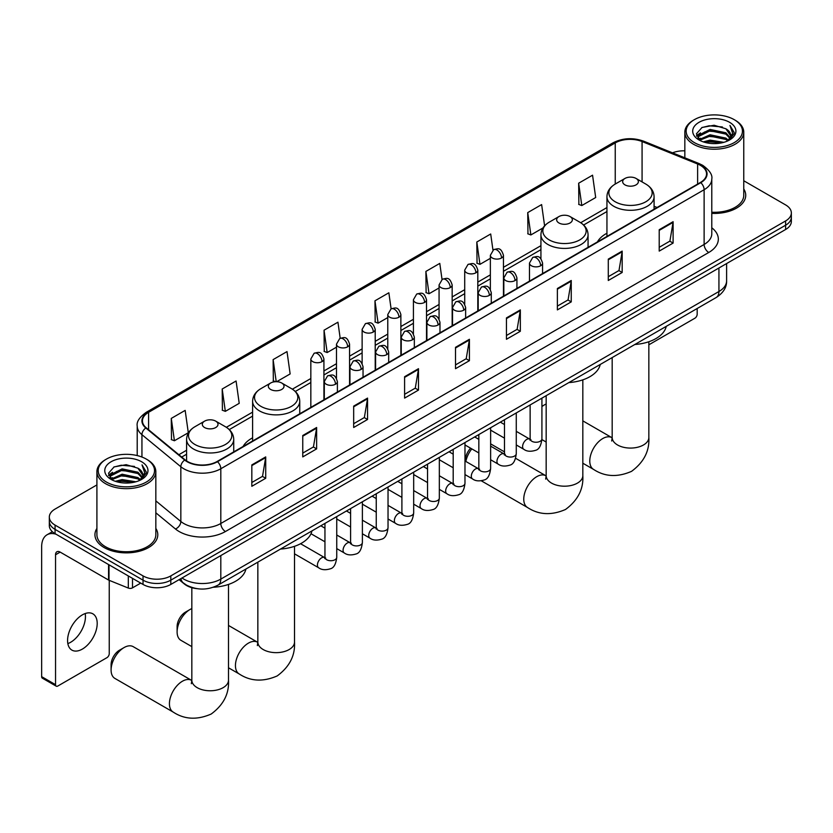 <?xml version="1.0" encoding="UTF-8"?>
<svg xmlns="http://www.w3.org/2000/svg" width="833" height="833" viewBox="0 0 833 833"><rect width="100%" height="100%" fill="white"/><g stroke="black" fill="none" stroke-linecap="round" stroke-linejoin="round"><path stroke-width="1.25" d="M252.607 437.814A34.694 20.034 0 0 0 243.08 446.498M606.945 233.24A34.694 20.034 0 0 0 597.417 241.924M196.786 588.629A19.638 11.339 180 0 1 184.353 583.995L179.095 579.653M96.909 484.921L55.072 509.067A19.638 11.339 0 0 0 49.324 517.085L49.324 525.644A19.638 11.339 0 0 0 55.072 533.661L143.037 584.443A19.638 11.339 0 0 0 170.807 584.443L785.602 229.502A19.638 11.339 0 0 0 791.35 221.484L791.35 217.205A19.638 11.339 0 0 1 785.602 225.222A19.638 11.339 0 0 0 791.35 217.205L791.35 212.925A19.638 11.339 0 0 0 785.602 204.908L743.765 180.761M49.324 517.085A19.638 11.339 0 0 0 55.072 525.102L143.037 575.895A19.638 11.339 0 0 0 170.807 575.895L170.807 580.164L785.602 225.222L170.807 580.164A19.638 11.339 0 0 1 143.037 580.164A19.638 11.339 0 0 0 170.807 580.164L170.807 584.443M55.072 525.102L55.072 529.382L143.037 580.164L55.072 529.382A19.638 11.339 0 0 1 49.324 521.364A19.638 11.339 0 0 0 55.072 529.382L55.072 533.661M96.909 528.414A31.425 18.139 0 0 0 94.941 534.734A31.425 18.139 0 0 0 104.146 547.562A31.425 18.139 0 0 0 138.393 551.488A31.425 18.139 0 0 0 157.791 534.734A31.425 18.139 0 0 0 155.833 528.414A31.425 18.139 0 0 1 157.791 534.734A31.425 18.139 0 0 1 138.393 551.488A31.425 18.139 0 0 1 104.146 547.562A31.425 18.139 0 0 1 94.941 534.734A31.425 18.139 0 0 1 96.909 528.414M700.418 165.351A20.95 12.099 180 0 1 706.551 173.899A20.95 12.099 180 0 1 700.418 182.458L217.101 461.492A20.95 12.099 180 0 1 185.134 459.878L146.233 427.808A20.95 12.099 180 0 1 142.443 420.873A20.95 12.099 180 0 1 148.586 412.314L615.243 142.901A20.95 12.099 180 0 1 642.076 141.537L697.617 163.997A20.95 12.099 180 0 1 700.418 165.351M700.782 165.142A21.471 12.401 0 0 0 697.919 163.747L642.368 141.298A21.471 12.401 0 0 0 614.869 142.682L148.212 412.106A21.471 12.401 0 0 0 145.806 427.985L184.697 460.055A21.471 12.401 0 0 0 217.475 461.711L700.782 182.666A21.471 12.401 0 0 0 700.782 165.142M251.826 464.918L251.826 486.295L265.717 478.277L265.717 456.901L251.826 464.918M251.826 482.505L262.52 476.33L265.654 457.609A5.237 3.02 -120 0 0 265.717 456.901M262.426 476.382L265.717 478.277M302.754 435.513L302.754 456.901L316.634 448.883L316.634 427.496L302.754 435.513M302.754 453.1L313.447 446.925L316.582 428.204A5.237 3.02 -120 0 0 316.634 427.496M313.354 446.988L316.634 448.883M353.671 406.119L353.671 427.496L367.561 419.478L367.561 398.101L353.671 406.119M353.671 423.705L364.365 417.531L367.509 398.809A5.237 3.02 -120 0 0 367.561 398.101M364.271 417.583L367.561 419.478M404.599 376.714L404.599 398.101L418.489 390.083L418.489 368.696L404.599 376.714M404.599 394.301L415.292 388.126L418.426 369.404A5.237 3.02 -120 0 0 418.489 368.696M415.198 388.178L418.489 390.083M659.215 229.71L659.215 251.097L673.106 243.08L673.106 221.693L659.215 229.71M659.215 247.297L669.909 241.122L673.043 222.401A5.237 3.02 -120 0 0 673.106 221.693M669.815 241.185L673.106 243.08M608.288 259.115L608.288 280.492L622.178 272.474L622.178 251.097L608.288 259.115M608.288 276.702L618.992 270.527L622.126 251.805A5.237 3.02 -120 0 0 622.178 251.097M618.898 270.579L622.178 272.474M557.371 288.51L557.371 309.897L571.251 301.879L571.251 280.492L557.371 288.51M557.371 306.107L568.064 299.922L571.199 281.21A5.237 3.02 -120 0 0 571.251 280.492M567.971 299.984L571.251 301.879M506.443 317.914L506.443 339.291L520.333 331.274L520.333 309.897L506.443 317.914M506.443 335.501L517.137 329.327L520.271 310.605A5.237 3.02 -120 0 0 520.333 309.897M517.043 329.379L520.333 331.274M455.516 347.319L455.516 368.696L469.406 360.679L469.406 339.291L455.516 347.319M455.516 364.906L466.22 358.731L469.354 340.01A5.237 3.02 -120 0 0 469.406 339.291M466.126 358.784L469.406 360.679M711.788 213.373A31.425 18.139 0 0 0 745.733 195.286A31.425 18.139 0 0 0 743.765 188.976A31.425 18.139 0 0 1 745.733 195.286A31.425 18.139 0 0 1 711.788 213.373M170.807 575.895L785.602 220.943A19.638 11.339 0 0 0 791.35 212.925M684.841 150.825A19.638 11.339 0 0 0 672.523 152.845M276.681 381.701L290.144 373.934L287.01 351.588L273.12 359.606L273.349 380.858M222.192 389.011L225.337 411.346L239.217 403.328L236.083 380.993L222.192 389.011L222.421 410.263M171.275 418.405L174.409 440.751L188.3 432.733L185.165 410.388L171.275 418.405L171.494 439.668M442.031 279.451L439.782 263.395L425.892 271.412L426.111 292.664M492.959 250.087L490.699 233.99L476.82 242.007L477.038 263.259M544.605 225.816L541.627 204.585L527.737 212.602L527.966 233.865M578.664 183.208L581.798 205.543L595.689 197.525L592.555 175.19L578.664 183.208L578.883 204.46M340.187 338.26L337.938 322.194L324.047 330.212L324.266 351.464M391.104 308.835L388.855 292.789L374.965 300.807L375.194 322.059M374.965 300.807L378.099 323.152L387.772 317.571M378.099 323.152L374.965 321.975M425.892 271.412L429.026 293.747L439.064 287.958M429.026 293.747L425.892 292.581M476.82 242.007L479.954 264.353L490.356 258.334M479.954 264.353L476.82 263.176M527.737 212.602L530.871 234.948L542.949 227.971M530.871 234.948L527.737 233.781M581.798 205.543L578.664 204.377M324.047 330.212L327.182 352.546L336.48 347.184M327.182 352.546L324.047 351.38M275.598 381.701L273.12 380.775M273.12 359.606L276.223 381.691M225.337 411.346L222.192 410.18M174.409 440.751L171.275 439.585M648.845 344.81L694.857 318.237A3.27 1.895 120 0 0 697.179 314.228L697.179 308.502M694.399 142.63A28.155 16.254 0 0 0 734.206 142.63A28.155 16.254 0 0 0 734.206 119.65L735.133 120.181A29.457 17.014 0 0 1 743.765 132.208A29.457 17.014 0 0 1 725.574 147.92A29.457 17.014 0 0 1 693.472 144.234A29.457 17.014 0 0 1 684.841 132.208A29.457 17.014 0 0 1 693.472 120.181L694.399 119.65A28.155 16.254 0 0 0 694.399 142.63M711.788 212.238A29.457 17.014 0 0 0 743.765 195.286L743.765 132.208M703.271 141.87L710.07 140.121L723.846 142.328M705.218 142.453L710.07 141.464L721.826 142.828M699.033 139.684L710.07 134.779L725.876 138.111L728.417 140.225M699.72 140.236L710.07 136.112L725.876 139.455L727.719 140.86M698.127 138.778L698.491 135.227L710.07 129.438L725.876 132.77L730.208 137.684M697.992 138.122L698.491 136.56L710.07 130.771L725.876 134.103L729.895 138.32M727.553 140.996A16.368 9.455 0 0 0 730.676 135.446A16.368 9.455 0 0 0 725.876 128.761L730.666 135.769M729.583 122.316A21.606 12.474 0 0 0 699.074 122.295A21.606 12.474 0 0 0 698.929 139.902A21.606 12.474 0 0 0 699.022 139.965A21.606 12.474 0 0 0 729.677 139.902A21.606 12.474 0 0 0 729.583 122.316M725.876 128.761L714.12 125.252L702.032 127.47L696.43 133.801L700.147 140.558M728.885 140.34L734.112 133.717L734.217 132.53L729.968 125.429L732.644 133.384L727.719 140.912M735.133 120.181L734.206 119.65A28.155 16.254 0 0 0 694.399 119.65M729.968 125.429L734.206 132.801M701.75 127.616L709.154 125.783L722.409 126.98M696.648 136.216L699.064 134.321M704.374 132.062L709.154 131.135L721.94 132.187M704.374 137.403L709.154 136.477L721.94 137.528M705.353 142.495L709.154 141.829L721.815 142.839M696.503 135.685L700.47 132.874M698.616 139.288L700.47 138.216M546.167 404.015A18.336 10.579 120 0 0 544.407 404.89L541.919 406.327L544.407 404.89A18.336 10.579 120 0 0 541.919 406.598M624.958 184.864A7.861 4.54 0 0 0 636.068 184.864A7.861 4.54 0 0 0 636.068 178.449L645.825 184.083A21.648 12.505 0 0 1 645.825 201.763A21.648 12.505 0 0 1 615.202 201.763A21.648 12.505 0 0 1 615.202 184.083C609.871 187.248 607.122 191.455 606.945 196.703A23.574 13.609 0 0 0 613.848 206.324A23.574 13.609 0 0 0 639.536 209.27A23.574 13.609 0 0 0 654.082 196.703C653.905 191.455 651.156 187.248 645.825 184.083L636.068 178.449A7.861 4.54 0 0 0 624.958 178.449A7.861 4.54 0 0 0 624.958 184.864M634.84 344.487A36.006 20.794 0 0 0 666.254 326.349M465.428 461.211L465.428 460.108A11.787 6.799 -60 0 1 470.614 448.206M471.801 448.883A18.336 10.579 120 0 0 465.845 461.451M558.943 222.973A7.861 4.54 0 0 0 570.053 222.973A7.861 4.54 0 0 0 570.053 216.559L579.81 222.192A21.648 12.505 0 0 1 579.81 239.873A21.648 12.505 0 0 1 549.186 239.873A21.648 12.505 0 0 1 549.186 222.192C543.855 225.358 541.106 229.564 540.929 234.812A23.574 13.609 0 0 0 547.833 244.433A23.574 13.609 0 0 0 573.52 247.38A23.574 13.609 0 0 0 588.067 234.812C587.89 229.564 585.141 225.358 579.81 222.192L570.053 216.559A7.861 4.54 0 0 0 558.943 216.559A7.861 4.54 0 0 0 558.943 222.973M568.824 382.597A36.006 20.794 0 0 0 600.239 364.458M177.106 631.914L177.106 626.572A11.787 6.799 -60 0 1 185.436 612.14L190.07 609.464A18.336 10.579 120 0 0 177.106 631.914A18.336 10.579 120 0 0 180.907 640.306L191.829 646.616M270.621 389.438A7.861 4.54 0 0 0 281.731 389.438A7.861 4.54 0 0 0 281.731 383.024L291.488 388.657A21.648 12.505 0 0 1 291.488 406.327A21.648 12.505 0 0 1 260.864 406.327A21.648 12.505 0 0 1 260.864 388.657C255.533 391.822 252.784 396.029 252.607 401.277A23.574 13.609 0 0 0 259.511 410.898A23.574 13.609 0 0 0 285.198 413.845A23.574 13.609 0 0 0 299.745 401.277C299.568 396.029 296.819 391.822 291.488 388.657L281.731 383.024A7.861 4.54 0 0 0 270.621 383.024A7.861 4.54 0 0 0 270.621 389.438M280.502 549.062A36.006 20.794 0 0 0 311.927 530.923M191.829 608.59A18.336 10.579 120 0 0 190.07 609.464L185.436 612.14M111.091 670.024L111.091 664.682A11.787 6.799 -60 0 1 119.421 650.25L124.055 647.574A18.336 10.579 120 0 0 111.091 670.024A18.336 10.579 120 0 0 114.892 678.416L173.222 712.1A18.336 10.579 -60 0 1 170.411 697.408A18.336 10.579 -60 0 1 182.385 681.248A18.336 10.579 -60 0 1 191.548 680.342L191.829 680.499M204.606 427.548A7.861 4.54 0 0 0 215.716 427.548A7.861 4.54 0 0 0 215.716 421.134L225.472 426.767A21.648 12.505 0 0 1 225.472 444.447A21.648 12.505 0 0 1 194.849 444.447A21.648 12.505 0 0 1 194.849 426.767C189.518 429.932 186.769 434.139 186.592 439.387A23.574 13.609 0 0 0 193.495 449.008A23.574 13.609 0 0 0 219.183 451.955A23.574 13.609 0 0 0 233.729 439.387C233.552 434.139 230.803 429.932 225.472 426.767L215.716 421.134A7.861 4.54 0 0 0 204.606 421.134A7.861 4.54 0 0 0 204.606 427.548M213.363 587.244A36.006 20.794 0 0 0 245.912 569.033M191.548 680.342L133.218 646.668A18.336 10.579 120 0 0 124.055 647.574L119.421 650.25M85.185 613.557A20.95 12.099 -60 0 1 70.638 642.285A20.95 12.099 -60 0 1 67.837 643.597M82.384 649.074A20.95 12.099 120 0 0 96.076 630.612A20.95 12.099 120 0 0 92.869 613.827A20.95 12.099 120 0 0 82.384 614.858A20.95 12.099 120 0 0 68.702 633.319A20.95 12.099 120 0 0 71.909 650.115A20.95 12.099 120 0 0 82.384 649.074M132.499 578.362L132.499 587.848L140.715 583.11M56.05 534.224A26.187 15.119 -120 0 0 47.075 534.765A26.187 15.119 -120 0 0 41.65 546.76L41.65 676.656L55.54 684.674L55.54 554.778A6.549 3.78 60 0 1 56.894 551.779A6.549 3.78 60 0 1 60.163 552.102L108.571 580.049L108.571 564.545M55.54 684.674A3.27 1.895 120 0 0 56.217 686.173L42.327 678.156A3.27 1.895 -60 0 1 41.65 676.656M56.217 686.173A3.27 1.895 120 0 0 57.852 686.007L106.926 657.674A3.27 1.895 120 0 0 109.238 653.666L109.238 580.351M132.499 587.848A3.27 1.895 180 0 1 128.313 588.067L109.008 580.257A3.27 1.895 180 0 1 108.571 580.049M106.457 482.078A28.155 16.254 0 0 0 146.275 482.078A28.155 16.254 0 0 0 146.275 459.087L147.202 459.618A29.457 17.014 0 0 0 147.202 459.618A29.457 17.014 0 0 1 155.833 471.655A29.457 17.014 0 0 1 137.643 487.367A29.457 17.014 0 0 1 105.541 483.681A29.457 17.014 0 0 1 96.909 471.655A29.457 17.014 0 0 1 105.531 459.629L106.457 459.087A28.155 16.254 0 0 0 106.457 482.078M96.909 471.655L96.909 534.734A29.457 17.014 0 0 0 105.541 546.76A29.457 17.014 0 0 0 137.643 550.446A29.457 17.014 0 0 0 155.833 534.734L155.833 471.655M115.339 481.307L122.128 479.569L135.904 481.776M117.286 481.901L122.128 480.901L133.894 482.276M111.101 479.121L122.128 474.216L137.945 477.559L140.485 479.662M111.778 479.683L122.128 475.56L137.945 478.892L139.777 480.297M110.195 478.215L110.56 474.664L122.128 468.875L137.945 472.207L142.266 477.122M110.05 477.569L110.56 476.007L122.128 470.208L137.945 473.55L141.964 477.757M139.611 480.433A16.368 9.455 0 0 0 142.735 474.883A16.368 9.455 0 0 0 137.945 468.198L142.724 475.206M141.641 461.763A21.606 12.474 0 0 0 111.143 461.732A21.606 12.474 0 0 0 110.997 479.35A21.606 12.474 0 0 0 111.091 479.402A21.606 12.474 0 0 0 141.735 479.35A21.606 12.474 0 0 0 141.641 461.763M137.945 468.198L126.179 464.689L114.1 466.917L108.498 473.248L112.205 479.995M140.954 479.787L146.171 473.165L146.275 471.978L142.026 464.876L144.703 472.832L139.788 480.36M147.202 459.629L146.275 459.087A28.155 16.254 0 0 0 106.457 459.087M142.026 464.876L146.275 472.238M113.819 467.053L121.212 465.231L134.477 466.418M108.707 475.653L111.122 473.758M116.443 471.499L121.212 470.572L133.998 471.624M116.443 476.851L121.212 475.924L133.998 476.965M117.422 481.932L121.212 481.266L133.874 482.276M108.571 475.133L112.528 472.311M110.674 478.725L112.528 477.663M182.011 577.977A26.187 15.119 0 0 0 183.77 579.102A26.187 15.119 0 0 0 220.807 579.102L718.931 291.508A26.187 15.119 0 0 0 726.605 280.815C726.793 287.312 723.336 292.872 716.224 297.506L218.1 585.089A13.099 7.559 60 0 0 220.807 579.102L220.807 555.58M718.931 267.987L718.931 291.508A13.099 7.559 60 0 1 716.224 297.506M180.948 578.591A13.099 8.757 129.5 0 0 183.239 582.85L179.262 579.57M785.602 229.502L785.602 220.943M143.037 584.443L143.037 575.895M711.788 227.784A32.737 18.899 180 0 1 708.748 252.482L225.441 531.527A6.549 3.78 60 0 1 220.807 523.499L704.124 244.465A26.187 15.119 0 0 0 711.788 233.771L711.788 179.033A26.187 15.119 180 0 1 704.124 189.726A6.549 3.78 -120 0 0 700.782 182.666M225.441 531.527A32.737 18.899 180 0 1 179.147 531.527A32.737 18.899 180 0 1 175.471 528.997L155.833 512.795M184.697 460.055A6.549 4.384 129.5 0 0 180.834 466.74L180.834 521.489A26.187 15.119 0 0 0 183.77 523.499A26.187 15.119 0 0 0 220.807 523.499L220.807 468.76A26.187 15.119 180 0 1 180.834 466.74L141.943 434.68A26.187 15.119 180 0 1 137.206 426.007L137.206 455.578M711.788 179.033C712.663 174.951 709.654 170.38 702.76 165.351L699.324 163.674A6.549 3.061 112 0 0 697.919 163.747M699.324 163.674L643.774 141.225C632.934 137.383 622.636 137.945 612.89 142.891A6.549 3.78 60 0 1 614.869 142.682M148.212 412.106A6.549 3.78 -120 0 0 146.233 412.314C139.434 417.198 136.435 421.769 137.206 426.007M145.806 427.985A6.549 4.384 129.5 0 0 141.943 434.68L141.943 457.046M643.774 141.225A6.549 3.061 112 0 0 642.368 141.298M217.475 461.711A6.549 3.78 60 0 1 220.807 468.76L704.124 189.726L704.124 244.465A6.549 3.78 60 0 0 708.748 252.482M155.833 500.862L180.834 521.489A6.549 4.384 -50.5 0 1 175.471 528.997M148.586 412.314L148.586 429.745M697.617 163.997L697.617 184.072M642.076 141.537L642.076 181.917M657.081 207.479L654.082 206.272M615.243 142.901L615.243 184.062M606.945 207.563L580.674 222.723M540.929 245.673L503.455 267.31M490.356 274.869L477.809 282.116M464.71 289.676L452.163 296.923M439.064 304.482L426.517 311.729M413.418 319.289L400.871 326.536M387.772 334.095L375.214 341.343M362.126 348.902L349.568 356.149M336.48 363.709L323.922 370.956M310.834 378.515L292.352 389.188M252.607 412.137L226.337 427.298M186.592 450.247L178.856 454.714M455.516 347.996L469.354 340.01M506.443 318.591L520.271 310.605M557.371 289.186L571.199 281.21M608.288 259.792L622.126 251.805M659.215 230.387L673.043 222.401M404.599 377.391L418.426 369.404M353.671 406.796L367.509 398.809M302.754 436.19L316.582 428.204M251.826 465.595L265.654 457.609M648.845 341.738L648.845 437.492A18.336 10.579 180 0 1 643.472 444.978A18.336 10.579 180 0 1 617.545 444.978A18.336 10.579 180 0 1 612.182 437.492L611.693 441.011M648.845 437.492C649.636 450.955 643.867 462.242 631.539 471.353C617.492 477.476 604.841 476.82 593.565 469.406A18.336 10.579 -60 0 1 590.764 454.724A18.336 10.579 -60 0 1 602.738 438.564A18.336 10.579 -60 0 1 611.901 437.658L612.182 437.814M582.829 379.858L582.829 475.612A18.336 10.579 180 0 1 577.456 483.098A18.336 10.579 180 0 1 551.529 483.098A18.336 10.579 180 0 1 546.167 475.612L545.677 479.121M582.829 475.612C583.621 489.075 577.852 500.352 565.524 509.473C551.477 515.585 538.826 514.94 527.549 507.526A18.336 10.579 -60 0 1 524.748 492.834A18.336 10.579 -60 0 1 536.723 476.684A18.336 10.579 -60 0 1 545.886 475.768L546.167 475.924M294.507 546.313L294.507 642.066A18.336 10.579 180 0 1 289.134 649.553A18.336 10.579 180 0 1 263.218 649.553A18.336 10.579 180 0 1 257.845 642.066L257.355 645.585M294.507 642.066C295.299 655.529 289.53 666.817 277.202 675.927C263.155 682.05 250.504 681.394 239.238 673.98A18.336 10.579 -60 0 1 236.426 659.299A18.336 10.579 -60 0 1 248.401 643.138A18.336 10.579 -60 0 1 257.564 642.233L257.845 642.389M228.492 584.433L228.492 680.186A18.336 10.579 180 0 1 223.119 687.673A18.336 10.579 180 0 1 197.202 687.673A18.336 10.579 180 0 1 191.829 680.186L191.34 683.695M540.659 265.769A6.549 3.78 0 0 0 542.575 263.093C539.919 254.7 537.337 256.366 532.756 257.428A6.549 3.78 60 0 1 536.025 257.751A6.549 3.78 -120 0 1 540.659 265.769A6.549 3.78 0 0 1 531.392 265.769A6.549 3.78 0 0 1 529.476 263.093L532.756 257.428M516.273 444.947L523.822 449.31A5.893 3.405 -60 0 1 522.916 444.583A5.893 3.405 -60 0 1 526.768 439.397A5.893 3.405 -60 0 1 527.029 439.251A5.893 3.405 -60 0 1 529.715 439.106L516.273 431.338M530.475 439.699L529.944 440.136L530.132 438.856A5.893 3.405 -0 0 0 531.86 441.261A5.893 3.405 -0 0 0 539.919 441.407A5.893 3.405 -0 0 0 541.919 438.856C541.106 445.697 538.993 449.518 535.557 450.32C530.642 451.819 526.727 451.486 523.822 449.31M515.013 280.575A6.549 3.78 0 0 0 516.929 277.899C514.273 269.507 511.691 271.173 507.11 272.235A6.549 3.78 60 0 1 510.379 272.558A6.549 3.78 -120 0 1 515.013 280.575A6.549 3.78 0 0 1 505.746 280.575A6.549 3.78 0 0 1 503.83 277.899L507.11 272.235M490.627 459.754L498.176 464.116A5.893 3.405 -60 0 1 497.27 459.389A5.893 3.405 -60 0 1 501.122 454.204A5.893 3.405 -60 0 1 501.383 454.058A5.893 3.405 -60 0 1 504.069 453.912L490.627 446.144M504.819 454.506L504.298 454.943L504.486 453.662A5.893 3.405 -0 0 0 506.214 456.067A5.893 3.405 -0 0 0 514.273 456.213A5.893 3.405 -0 0 0 516.273 453.662C515.46 460.503 513.347 464.335 509.911 465.126C504.985 466.626 501.081 466.293 498.176 464.116M489.356 295.382A6.549 3.78 0 0 0 491.283 292.706C488.617 284.313 486.035 285.979 481.453 287.041A6.549 3.78 60 0 1 484.733 287.364A6.549 3.78 -120 0 1 489.356 295.382A6.549 3.78 0 0 1 480.1 295.382A6.549 3.78 0 0 1 478.184 292.706L481.453 287.041M464.981 474.56L472.53 478.923A5.893 3.405 -60 0 1 471.624 474.196A5.893 3.405 -60 0 1 475.476 469.01A5.893 3.405 -60 0 1 475.737 468.864A5.893 3.405 -60 0 1 478.423 468.719L464.981 460.951M479.173 469.312L478.652 469.75L478.84 468.469A5.893 3.405 -0 0 0 480.568 470.874A5.893 3.405 -0 0 0 488.627 471.02A5.893 3.405 -0 0 0 490.627 468.469C489.814 475.32 487.701 479.142 484.265 479.943C479.339 481.432 475.424 481.099 472.53 478.923M463.71 310.188A6.549 3.78 0 0 0 465.637 307.512C462.971 299.12 460.389 300.786 455.807 301.848A6.549 3.78 60 0 1 459.087 302.171A6.549 3.78 -120 0 1 463.71 310.188A6.549 3.78 0 0 1 454.454 310.188A6.549 3.78 0 0 1 452.538 307.512L455.807 301.848M439.335 489.367L446.884 493.73A5.893 3.405 -60 0 1 445.978 489.002A5.893 3.405 -60 0 1 449.83 483.817A5.893 3.405 -60 0 1 450.091 483.671A5.893 3.405 -60 0 1 452.767 483.525L439.335 475.758M453.527 484.119L453.006 484.556L453.194 483.275A5.893 3.405 -0 0 0 454.922 485.681A5.893 3.405 -0 0 0 462.981 485.837A5.893 3.405 -0 0 0 464.981 483.275C464.168 490.127 462.055 493.948 458.619 494.75C453.693 496.239 449.778 495.906 446.884 493.73M438.064 324.995A6.549 3.78 0 0 0 439.98 322.319C437.325 313.926 434.743 315.603 430.161 316.655A6.549 3.78 60 0 1 433.441 316.977A6.549 3.78 -120 0 1 438.064 324.995A6.549 3.78 0 0 1 428.808 324.995A6.549 3.78 0 0 1 426.892 322.319L430.161 316.655M413.678 504.173L421.238 508.536A5.893 3.405 -60 0 1 420.332 503.819A5.893 3.405 -60 0 1 424.174 498.623A5.893 3.405 -60 0 1 424.445 498.478A5.893 3.405 -60 0 1 427.121 498.332L413.678 490.575M427.881 498.925L427.36 499.363L427.548 498.092A5.893 3.405 -0 0 0 429.276 500.498A5.893 3.405 -0 0 0 437.335 500.643A5.893 3.405 -0 0 0 439.335 498.092C438.522 504.933 436.398 508.755 432.973 509.557C428.047 511.046 424.132 510.712 421.238 508.536M412.418 339.802A6.549 3.78 0 0 0 414.334 337.126C411.679 328.733 409.097 330.409 404.515 331.461A6.549 3.78 60 0 1 407.795 331.784A6.549 3.78 -120 0 1 412.418 339.802A6.549 3.78 0 0 1 403.162 339.802A6.549 3.78 0 0 1 401.246 337.126L404.515 331.461M388.032 518.98L395.581 523.343A5.893 3.405 -60 0 1 394.686 518.626A5.893 3.405 -60 0 1 398.528 513.43A5.893 3.405 -60 0 1 398.788 513.284A5.893 3.405 -60 0 1 401.475 513.138L388.032 505.381M402.235 513.732L401.714 514.169L401.902 512.899A5.893 3.405 -0 0 0 403.62 515.304A5.893 3.405 -0 0 0 411.689 515.45A5.893 3.405 -0 0 0 413.678 512.899C412.876 519.74 410.752 523.561 407.327 524.363C402.401 525.852 398.486 525.519 395.581 523.343M386.772 354.608A6.549 3.78 0 0 0 388.688 351.942C386.033 343.54 383.451 345.216 378.869 346.268A6.549 3.78 60 0 1 382.139 346.59A6.549 3.78 -120 0 1 386.772 354.608A6.549 3.78 0 0 1 377.516 354.608A6.549 3.78 0 0 1 375.6 351.942L378.869 346.268M362.386 533.786L369.935 538.149A5.893 3.405 -60 0 1 369.04 533.432A5.893 3.405 -60 0 1 372.882 528.237A5.893 3.405 -60 0 1 373.142 528.091A5.893 3.405 -60 0 1 375.829 527.945L362.386 520.188M376.589 528.538L376.058 528.976L376.256 527.706A5.893 3.405 -0 0 0 377.974 530.111A5.893 3.405 -0 0 0 386.043 530.257A5.893 3.405 -0 0 0 388.032 527.706C387.23 534.547 385.106 538.368 381.681 539.17C376.755 540.669 372.84 540.325 369.935 538.149M361.126 369.415A6.549 3.78 0 0 0 363.042 366.749C360.387 358.346 357.805 360.023 353.223 361.074A6.549 3.78 60 0 1 356.493 361.397A6.549 3.78 -120 0 1 361.126 369.415A6.549 3.78 0 0 1 351.87 369.415A6.549 3.78 0 0 1 349.954 366.749L353.223 361.074M336.74 548.603L344.289 552.956A5.893 3.405 -60 0 1 343.383 548.239A5.893 3.405 -60 0 1 347.236 543.043A5.893 3.405 -60 0 1 347.496 542.897A5.893 3.405 -60 0 1 350.183 542.752L336.74 534.994M350.943 543.345L350.412 543.782L350.599 542.512A5.893 3.405 -0 0 0 352.328 544.917A5.893 3.405 -0 0 0 360.397 545.063A5.893 3.405 -0 0 0 362.386 542.512C361.584 549.353 359.46 553.174 356.035 553.976C351.109 555.476 347.194 555.132 344.289 552.956M335.48 384.221A6.549 3.78 0 0 0 337.396 381.556C334.741 373.153 332.159 374.829 327.577 375.881A6.549 3.78 60 0 1 330.847 376.204A6.549 3.78 -120 0 1 335.48 384.221A6.549 3.78 0 0 1 326.224 384.221A6.549 3.78 0 0 1 324.308 381.556L327.577 375.881M294.507 553.83L318.643 567.762A5.893 3.405 -60 0 1 317.737 563.046A5.893 3.405 -60 0 1 321.59 557.85A5.893 3.405 -60 0 1 321.85 557.704A5.893 3.405 -60 0 1 324.537 557.558L300.567 543.72M325.297 558.152L324.766 558.589L324.953 557.319A5.893 3.405 -0 0 0 326.682 559.724A5.893 3.405 -0 0 0 334.751 559.87A5.893 3.405 -0 0 0 336.74 557.319C335.938 564.16 333.814 567.981 330.389 568.783C325.464 570.282 321.548 569.939 318.643 567.762M501.539 257.991A6.549 3.78 0 0 0 503.455 255.314C500.8 246.922 498.217 248.588 493.636 249.65A6.549 3.78 60 0 1 496.905 249.973A6.549 3.78 -120 0 1 501.539 257.991A6.549 3.78 0 0 1 492.282 257.991A6.549 3.78 0 0 1 490.356 255.314L493.636 249.65M475.893 272.797A6.549 3.78 0 0 0 477.809 270.121C475.154 261.729 472.571 263.395 467.99 264.457A6.549 3.78 60 0 1 471.259 264.779A6.549 3.78 -120 0 1 475.893 272.797A6.549 3.78 0 0 1 466.626 272.797A6.549 3.78 0 0 1 464.71 270.121L467.99 264.457M450.247 287.604A6.549 3.78 0 0 0 452.163 284.928C449.508 276.535 446.925 278.201 442.344 279.263A6.549 3.78 60 0 1 445.613 279.586A6.549 3.78 -120 0 1 450.247 287.604A6.549 3.78 0 0 1 440.98 287.604A6.549 3.78 0 0 1 439.064 284.928L442.344 279.263M424.591 302.41A6.549 3.78 0 0 0 426.517 299.734C423.851 291.342 421.269 293.018 416.687 294.07A6.549 3.78 60 0 1 419.967 294.393A6.549 3.78 -120 0 1 424.591 302.41A6.549 3.78 0 0 1 415.334 302.41A6.549 3.78 0 0 1 413.418 299.734L416.687 294.07M398.945 317.217A6.549 3.78 0 0 0 400.871 314.541C398.205 306.148 395.623 307.825 391.041 308.876A6.549 3.78 60 0 1 394.321 309.199A6.549 3.78 -120 0 1 398.945 317.217A6.549 3.78 0 0 1 389.688 317.217A6.549 3.78 0 0 1 387.772 314.541L391.041 308.876M373.299 332.023A6.549 3.78 0 0 0 375.214 329.358C372.559 320.955 369.977 322.631 365.395 323.683A6.549 3.78 60 0 1 368.675 324.006A6.549 3.78 -120 0 1 373.299 332.023A6.549 3.78 0 0 1 364.042 332.023A6.549 3.78 0 0 1 362.126 329.358L365.395 323.683M347.653 346.83A6.549 3.78 0 0 0 349.568 344.164C346.913 335.761 344.331 337.438 339.749 338.49A6.549 3.78 60 0 1 343.029 338.812A6.549 3.78 -120 0 1 347.653 346.83A6.549 3.78 0 0 1 338.396 346.83A6.549 3.78 0 0 1 336.48 344.164L339.749 338.49M322.007 361.637A6.549 3.78 0 0 0 323.922 358.971C321.267 350.568 318.685 352.244 314.103 353.296A6.549 3.78 60 0 1 317.373 353.619A6.549 3.78 -120 0 1 322.007 361.637A6.549 3.78 0 0 1 312.75 361.637A6.549 3.78 0 0 1 310.834 358.971L314.103 353.296M55.54 554.778L60.163 552.102M109.008 564.795L109.008 580.257M128.313 588.067L128.313 575.936M218.1 585.089C207.563 590.389 197.025 590.389 186.488 585.089L183.239 582.85M726.605 280.815L726.605 263.561M612.89 142.891L146.233 412.314M606.945 211.54L583.61 225.014M540.929 249.661L503.455 271.298M490.356 278.857L477.809 286.104M464.71 293.664L452.163 300.911M439.064 308.47L426.517 315.717M413.418 323.277L400.871 330.524M387.772 338.083L375.214 345.331M362.126 352.89L349.568 360.137M336.48 367.697L323.922 374.944M310.834 382.503L295.288 391.479M252.607 416.115L229.273 429.589M186.592 454.235L181.698 457.057M697.939 138.538L697.939 137.455M684.841 157.822L684.841 132.208M593.565 469.406L582.829 463.21M546.167 442.042L541.908 439.585M654.082 209.208L654.082 196.703M606.945 236.426L606.945 196.703M624.958 178.449L615.202 184.083M611.901 437.658L582.829 420.873M612.182 357.565L612.182 437.492M527.549 507.526L481.339 480.839M588.067 247.318L588.067 234.812M540.929 258.751L540.929 234.812M558.943 216.559L549.186 222.192M545.886 475.768L515.606 458.285M504.486 451.871L490.627 443.864M546.167 395.685L546.167 475.612M239.238 673.98L228.492 667.785M299.745 413.782L299.745 401.277M252.607 441.001L252.607 401.277M270.621 383.024L260.864 388.657M257.564 642.233L228.492 625.448M257.845 562.14L257.845 642.066M228.492 680.186C229.283 693.639 223.515 704.926 211.186 714.037C197.14 720.16 184.489 719.514 173.222 712.1M233.729 451.892L233.729 439.387M186.592 460.951L186.592 439.387M204.606 421.134L194.849 426.767M191.829 587.682L191.829 680.186M530.913 439.574L529.715 439.106M541.919 398.132L541.919 438.856M542.575 273.588L542.575 263.093M504.486 438.148L490.627 430.14M530.132 404.942L530.132 438.856M529.476 281.148L529.476 263.093M504.486 424.538L500.341 422.144M505.267 454.381L504.069 453.912M516.273 412.939L516.273 453.662M516.929 288.395L516.929 277.899M478.84 452.954L464.981 444.947M504.486 419.749L504.486 453.662M503.83 295.954L503.83 277.899M478.84 439.345L474.695 436.95M479.61 469.187L478.423 468.719M490.627 427.745L490.627 468.469M491.283 303.202L491.283 292.706M453.194 467.761L439.335 459.754M478.84 434.555L478.84 468.469M478.184 310.761L478.184 292.706M453.194 454.152L449.039 451.757M453.964 483.994L452.767 483.525M464.981 442.552L464.981 483.275M465.637 318.008L465.637 307.512M427.548 482.567L413.678 474.56M453.194 449.362L453.194 483.275M452.538 325.568L452.538 307.512M427.548 468.958L423.393 466.563M428.318 498.8L427.121 498.332M439.335 457.369L439.335 498.092M439.98 332.815L439.98 322.319M401.902 497.374L388.032 489.367M427.548 464.168L427.548 498.092M426.892 340.374L426.892 322.319M401.902 483.765L397.747 481.37M402.672 513.607L401.475 513.138M413.678 472.176L413.678 512.899M414.334 347.621L414.334 337.126M376.256 512.18L362.386 504.173M401.902 478.975L401.902 512.899M401.246 355.181L401.246 337.126M376.256 498.571L372.101 496.176M377.026 528.414L375.829 527.945M388.032 486.982L388.032 527.706M388.688 362.428L388.688 351.942M350.599 526.987L336.74 518.98M376.256 493.782L376.256 527.706M375.6 369.987L375.6 351.942M350.599 513.378L346.455 510.983M351.38 543.22L350.183 542.752M362.386 501.789L362.386 542.512M363.042 377.234L363.042 366.749M324.953 541.794L310.99 533.734M350.599 508.588L350.599 542.512M349.954 384.794L349.954 366.749M324.953 528.184L320.809 525.79M325.734 558.027L324.537 557.558M336.74 516.595L336.74 557.319M337.396 392.041L337.396 381.556M324.953 523.395L324.953 557.319M324.308 399.601L324.308 381.556M503.455 296.173L503.455 255.314M490.356 289.363L490.356 255.314M477.809 310.98L477.809 270.121M464.71 304.17L464.71 270.121M452.163 325.786L452.163 284.928M439.064 318.977L439.064 284.928M426.517 340.593L426.517 299.734M413.418 333.783L413.418 299.734M400.871 355.399L400.871 314.541M387.772 348.59L387.772 314.541M375.214 370.206L375.214 329.358M362.126 363.396L362.126 329.358M349.568 385.013L349.568 344.164M336.48 378.203L336.48 344.164M323.922 399.819L323.922 358.971M310.834 407.379L310.834 358.971M47.075 534.765L52.375 531.714M109.998 477.986L109.998 476.892"/></g></svg>
